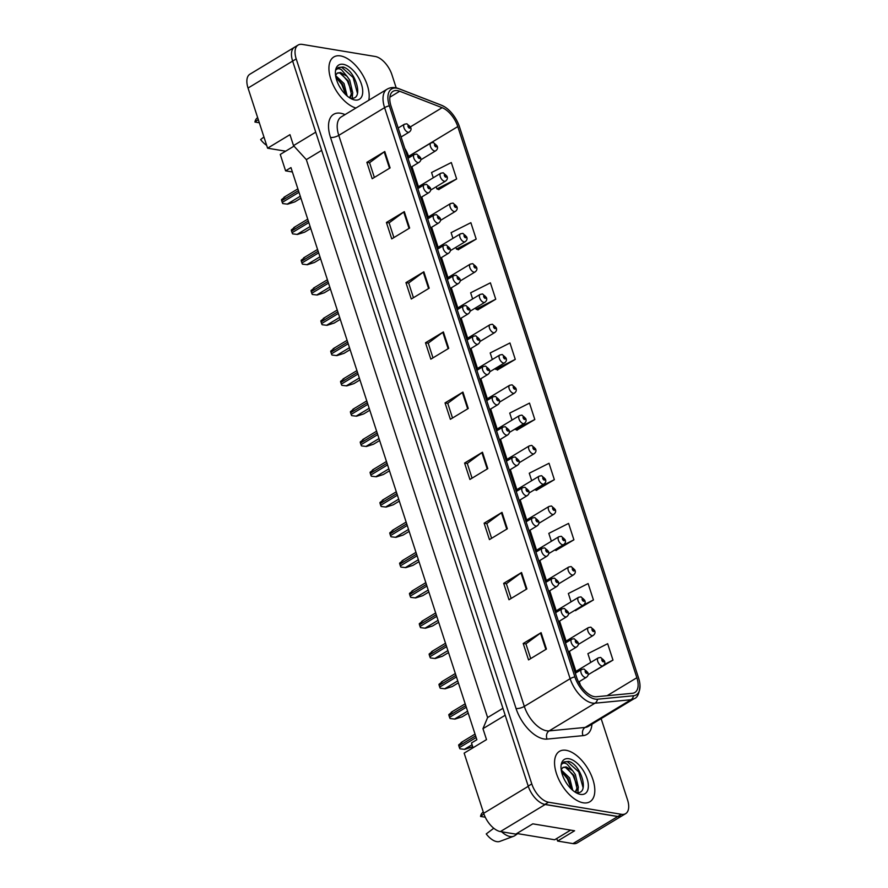 <?xml version="1.0" encoding="UTF-8"?>
<svg xmlns="http://www.w3.org/2000/svg" width="888" height="888" viewBox="0 0 888 888"><rect width="100%" height="100%" fill="white"/><g stroke="black" fill="none" stroke-linecap="round" stroke-linejoin="round"><path stroke-width="1.33" d="M556.754 838.505L557.586 841.047L572.971 843.6A18.393 9.613 58.8 0 0 577.156 842.945L621.744 815.983M315.74 132.168L293.517 145.61L306.338 159.629L487.612 717.548L482.961 728.671L486.513 739.615L464.147 753.135L483.683 813.286A18.393 9.613 58.8 0 0 500.41 831.568L515.795 834.121L532.8 823.842L574.591 830.768L557.586 841.047M294.217 47.419L249.928 74.192A18.393 9.613 58.8 0 0 248.041 88.056L267.588 148.196L285.636 151.193L293.995 146.132M292.385 171.961L285.592 170.84L290.964 167.588L476.856 739.726L471.484 742.967L473.049 747.752M487.612 717.548L502.93 708.291M482.961 728.671L505.194 715.24M306.338 159.629L321.656 150.372M540.437 802.574A18.393 9.613 58.8 0 0 545.165 804.517L617.715 816.549A18.393 9.613 58.8 0 0 621.644 816.039M293.517 145.61L289.965 134.665L267.588 148.196M285.592 170.84L280.264 154.434L285.636 151.193M583.205 802.796A29.437 15.385 58.8 0 0 589.91 801.742A29.437 15.385 58.8 0 0 590.731 774.025A29.437 15.385 58.8 0 0 566.156 750.305A29.437 15.385 58.8 0 0 559.451 751.359A29.437 15.385 58.8 0 0 558.63 779.076A29.437 15.385 58.8 0 0 583.205 802.796A29.437 15.385 58.8 0 0 589.91 801.742A29.437 15.385 58.8 0 0 590.731 774.025A29.437 15.385 58.8 0 0 566.156 750.305A29.437 15.385 58.8 0 0 559.451 751.359A29.437 15.385 58.8 0 0 558.63 779.076A29.437 15.385 58.8 0 0 583.205 802.796M368.775 100.266A29.437 15.385 58.8 0 0 361.527 73.082A29.437 15.385 58.8 0 0 340.526 55.911A29.437 15.385 58.8 0 0 333.833 56.965A29.437 15.385 58.8 0 0 332.478 83.505A29.437 15.385 58.8 0 0 355.933 108.025A29.437 15.385 58.8 0 1 332.478 83.505A29.437 15.385 58.8 0 1 333.833 56.965A29.437 15.385 58.8 0 1 340.526 55.911A29.437 15.385 58.8 0 1 361.527 73.082A29.437 15.385 58.8 0 1 368.775 100.266M594.416 696.658A19.625 10.256 -121.2 0 1 576.578 677.144L391.042 106.105A19.625 10.256 -121.2 0 1 393.04 91.331A19.625 10.256 -121.2 0 1 399.7 91.242L442.135 107.692A19.625 10.256 -121.2 0 1 457.786 126.584L636.863 677.722A19.625 10.256 -121.2 0 1 634.853 692.507A19.625 10.256 -121.2 0 1 632.411 693.295L596.447 696.736A19.625 10.256 -121.2 0 1 594.416 696.658M595.215 699.111A22.389 11.699 58.8 0 0 597.524 699.211L633.499 695.759A22.389 11.699 58.8 0 0 639.959 684.737A22.389 11.699 58.8 0 0 638.572 678.01L459.496 126.862A22.389 11.699 58.8 0 0 444.721 106.871A22.389 11.699 58.8 0 0 441.647 105.317L399.212 88.867A22.389 11.699 58.8 0 0 389.333 105.816L574.869 676.867A22.389 11.699 58.8 0 0 595.215 699.111M396.192 87.868L391.941 74.781A18.393 9.613 58.8 0 0 375.224 56.488L302.286 44.4A18.393 9.613 58.8 0 0 298.102 45.055L294.516 47.219A18.393 9.613 58.8 0 0 292.64 61.083L528.205 786.091A18.393 9.613 58.8 0 0 544.932 804.384L617.87 816.472A18.393 9.613 58.8 0 0 622.055 815.806L625.64 813.652A18.393 9.613 58.8 0 0 627.516 799.788L601.143 718.625M374.359 177.434L369.575 162.715L384.193 151.904A4.906 1.709 -18 0 1 384.77 151.515L366.866 162.338L372.194 178.743L390.098 167.921L384.77 151.515M369.597 162.793L366.866 162.338M393.906 237.573L389.122 222.855L403.729 212.043A4.906 1.709 -18 0 1 404.306 211.655L386.413 222.477L391.741 238.883L409.634 228.061L404.306 211.655M389.144 222.932L386.413 222.477M413.442 297.724L408.658 283.006L423.276 272.183A4.906 1.709 -18 0 1 423.854 271.806L405.949 282.628L411.277 299.023L429.182 288.2L423.854 271.806M408.68 283.072L405.949 282.628M432.989 357.864L428.205 343.145L442.812 332.334A4.906 1.709 -18 0 1 443.389 331.946L425.496 342.768L430.824 359.174L448.718 348.351L443.389 331.946M428.227 343.223L425.496 342.768M530.691 658.585L525.918 643.867L540.526 633.055A4.906 1.709 -18 0 1 541.103 632.667L523.199 643.489L528.538 659.895L546.431 649.073L541.103 632.667M525.94 643.944L523.199 643.489M511.155 598.445L506.371 583.727L520.99 572.904A4.906 1.709 -18 0 1 521.556 572.527L503.663 583.349L508.991 599.744L526.895 588.922L521.556 572.527M506.393 583.793L503.663 583.349M491.608 538.295L486.824 523.576L501.443 512.764A4.906 1.709 -18 0 1 502.02 512.376L484.115 523.199L489.443 539.604L507.348 528.782L502.02 512.376M486.857 523.654L484.115 523.199M472.072 478.155L467.288 463.436L481.895 452.614A4.906 1.709 -18 0 1 482.473 452.236L464.579 463.059L469.907 479.465L487.801 468.642L482.473 452.236M467.31 463.514L464.579 463.059M452.525 418.004L447.741 403.296L462.359 392.474A4.906 1.709 -18 0 1 462.937 392.096L445.032 402.908L450.36 419.314L468.265 408.491L462.937 392.096M447.774 403.363L445.032 402.908M298.102 45.055A18.393 9.613 58.8 0 0 296.215 58.919L531.79 783.926A18.393 9.613 58.8 0 0 548.518 802.219L621.445 814.307A18.393 9.613 58.8 0 0 625.64 813.652M477.766 309.868L495.737 299.234L490.398 282.839L470.64 292.796L472.638 298.934M458.23 249.717L476.19 239.094L470.862 222.688L451.104 232.656L452.958 238.35M438.683 189.577L456.654 178.954L451.315 162.548L431.557 172.516L433.266 177.767M536.396 490.298L554.356 479.675L549.028 463.27L529.27 473.226L531.69 480.674M555.932 550.438L573.903 539.815L568.575 523.409L548.817 533.377L551.37 541.258M575.48 610.578L593.439 599.955L588.111 583.56L568.353 593.517L571.062 601.842M595.027 670.729L612.986 660.106L607.658 643.7L587.9 653.668L590.742 662.426M497.313 370.007L515.273 359.385L509.945 342.979L490.187 352.947L492.318 359.518M516.849 430.147L534.82 419.525L529.492 403.119L509.723 413.087L512.01 420.102M514.929 429.082L517.094 430.236M534.82 419.525L515.062 429.492M534.632 489.643L536.641 490.387M554.356 479.675L534.953 489.455M554.711 549.994L556.177 550.527M573.903 539.815L559.706 546.975M574.791 610.334L575.724 610.667M593.439 599.955L583.816 604.817M612.986 660.106L604.206 664.524M495.238 368.498L497.558 370.096M515.273 359.385L495.515 369.341M475.557 307.914L475.979 309.202L478.01 309.956M495.737 299.234L475.979 309.202M455.877 247.341L456.432 249.062L458.474 249.806M476.19 239.094L456.432 249.062M436.186 186.758L436.885 188.911L438.927 189.666M456.654 178.954L436.885 188.911M587.801 672.605A3.064 0.966 160.5 0 0 587.778 672.471A3.064 0.966 160.5 0 0 587.123 672.138A1.532 0.799 58.8 0 0 585.747 670.684A1.532 0.799 58.8 0 0 585.248 671.894A1.532 0.799 58.8 0 0 586.635 673.415A1.532 0.799 58.8 0 0 587.168 672.26L586.369 672.593L585.88 671.517L587.123 672.138M587.168 672.26A3.064 1.166 -16.5 0 1 587.867 672.749C588.622 674.436 588.111 675.968 586.335 677.333A4.595 2.409 -121.2 0 1 585.292 677.5A4.595 2.409 -121.2 0 1 581.451 673.792A4.595 2.409 -121.2 0 1 581.573 669.463L584.015 669.008L587.778 672.471M464.813 749.394L459.962 748.817L464.813 749.394L472.694 746.675M459.962 748.817A3.064 1.598 -121.2 0 1 459.407 747.629L458.874 745.987A3.064 1.598 -121.2 0 1 458.674 744.865L462.115 742.224M604.451 661.038A3.064 0.966 160.5 0 0 604.439 660.905A3.064 0.966 160.5 0 0 603.785 660.572A1.532 0.799 58.8 0 0 602.408 659.107A1.532 0.799 58.8 0 0 601.898 660.317A1.532 0.799 58.8 0 0 603.296 661.849A1.532 0.799 58.8 0 0 603.818 660.694L603.03 661.027L602.53 659.951L603.785 660.572M603.818 660.694A3.064 1.166 -16.5 0 1 604.517 661.172C605.272 662.87 604.761 664.402 602.996 665.767A4.595 2.409 -121.2 0 1 601.942 665.933A4.595 2.409 -121.2 0 1 598.101 662.226A4.595 2.409 -121.2 0 1 598.235 657.897L600.677 657.442L604.439 660.905M577.955 642.313A3.064 0.966 160.5 0 0 577.933 642.179A3.064 0.966 160.5 0 0 577.278 641.858A1.532 0.799 58.8 0 0 575.912 640.392A1.532 0.799 58.8 0 0 575.402 641.602A1.532 0.799 58.8 0 0 576.8 643.123A1.532 0.799 58.8 0 0 577.322 641.969L576.534 642.302L576.035 641.236L577.278 641.858M577.322 641.969A3.064 1.166 -16.5 0 1 578.021 642.457C578.776 644.144 578.266 645.676 576.501 647.041A4.595 2.409 -121.2 0 1 575.446 647.208A4.595 2.409 -121.2 0 1 571.606 643.5A4.595 2.409 -121.2 0 1 571.739 639.171L574.17 638.716L577.933 642.179M454.967 719.102L450.116 718.525L454.967 719.102L462.104 716.838L468.22 713.142M450.116 718.525A3.064 1.598 -121.2 0 1 449.561 717.338L449.028 715.706A3.064 1.598 -121.2 0 1 448.829 714.574L452.281 711.932M568.109 612.021A3.064 0.966 160.5 0 0 568.098 611.888A3.064 0.966 160.5 0 0 567.443 611.566A1.532 0.799 58.8 0 0 566.067 610.1A1.532 0.799 58.8 0 0 565.567 611.31A1.532 0.799 58.8 0 0 566.955 612.831A1.532 0.799 58.8 0 0 567.476 611.677L566.688 612.01L566.2 610.944L567.443 611.566M567.476 611.677A3.064 1.166 -16.5 0 1 568.187 612.165C568.931 613.863 568.431 615.384 566.655 616.749A4.595 2.409 -121.2 0 1 565.612 616.916A4.595 2.409 -121.2 0 1 561.771 613.208A4.595 2.409 -121.2 0 1 561.893 608.879L564.335 608.424L568.098 611.888M445.121 688.811L440.27 688.233L445.121 688.811L452.258 686.546L458.375 682.85M440.27 688.233A3.064 1.598 -121.2 0 1 439.715 687.046L439.183 685.414A3.064 1.598 -121.2 0 1 438.994 684.282L442.435 681.64M558.274 581.729A3.064 0.966 160.5 0 0 558.252 581.607A3.064 0.966 160.5 0 0 557.597 581.274A1.532 0.799 58.8 0 0 556.221 579.809A1.532 0.799 58.8 0 0 555.721 581.018A1.532 0.799 58.8 0 0 557.109 582.539A1.532 0.799 58.8 0 0 557.642 581.396L556.843 581.718L556.354 580.652L557.597 581.274M557.642 581.396A3.064 1.166 -16.5 0 1 558.341 581.873C559.096 583.571 558.585 585.092 556.809 586.457A4.595 2.409 -121.2 0 1 555.766 586.624A4.595 2.409 -121.2 0 1 551.925 582.917A4.595 2.409 -121.2 0 1 552.047 578.588L554.489 578.132L558.252 581.607M435.286 658.519L430.436 657.941L435.286 658.519L442.413 656.254L448.54 652.558M430.436 657.941A3.064 1.598 -121.2 0 1 429.881 656.765L429.348 655.122A3.064 1.598 -121.2 0 1 429.148 653.99L432.589 651.348M548.429 551.437A3.064 0.966 160.5 0 0 548.407 551.315A3.064 0.966 160.5 0 0 547.752 550.982A1.532 0.799 58.8 0 0 546.386 549.517A1.532 0.799 58.8 0 0 545.876 550.726A1.532 0.799 58.8 0 0 547.274 552.247A1.532 0.799 58.8 0 0 547.796 551.104L547.008 551.426L546.509 550.36L547.752 550.982M547.796 551.104A3.064 1.166 -16.5 0 1 548.495 551.581C549.25 553.279 548.74 554.811 546.975 556.177A4.595 2.409 -121.2 0 1 545.92 556.332A4.595 2.409 -121.2 0 1 542.08 552.625A4.595 2.409 -121.2 0 1 542.213 548.296L544.644 547.841L548.407 551.315M425.441 628.227L420.59 627.65L425.441 628.227L432.578 625.962L438.694 622.266M420.59 627.65A3.064 1.598 -121.2 0 1 420.035 626.473L419.502 624.83A3.064 1.598 -121.2 0 1 419.303 623.698L422.755 621.056M561.216 769.963L569.641 777.932L572.771 790.364M561.494 771.517L568.22 778.787L571.428 789.155L567.388 778.787L561.516 771.639M575.446 792.285L578.388 787.423L575.324 774.491L572.616 770.662L566.189 766.888L563.036 767.387L561.194 769.774M562.814 767.532L565.401 767.365L573.903 775.357L576.967 788.289L575.224 792.185M576.046 792.418C590.376 795.626 581.274 764.402 568.697 761.405L563.924 761.926L561.938 764.091C563.059 762.77 564.779 762.792 567.099 764.135L572.616 770.662M580.475 794.372A19.991 10.445 58.8 0 0 587.068 778.598A19.991 10.445 58.8 0 0 568.886 758.718A19.991 10.445 58.8 0 0 561.027 766.333A19.991 10.445 58.8 0 0 577.378 793.384A19.991 10.445 58.8 0 0 580.475 794.372M501.642 831.779A19.625 10.256 58.8 0 0 510.112 836.518A19.625 10.256 58.8 0 0 513.664 836.252A19.625 10.256 58.8 0 0 514.874 835.619L517.704 833.643M493.772 828.249L486.236 833.932A16.861 8.813 58.8 0 0 499.833 841.402L513.664 836.252M563.769 762.015L567.377 761.671L578.754 771.916L583.127 787.856M566.888 767.931L573.071 775.346L577.111 785.736M578.188 788.389L577.899 792.54M570.64 830.114L554.667 839.77L516.827 833.499M483.261 811.976L482.473 812.687A16.861 8.813 58.8 0 0 480.552 816.438L485.27 817.215M480.552 816.438L483.893 813.908M335.597 75.569L344.022 83.539L347.153 95.982M335.875 77.134L342.601 84.393L345.809 94.761L341.758 84.393L335.897 77.245M349.817 97.891L352.769 93.04L349.706 80.098L346.997 76.279L340.57 72.505L337.407 72.994L335.564 75.38M337.196 73.138L339.782 72.971L348.285 80.963L351.348 93.895L349.606 97.802M350.416 98.024C364.757 101.243 355.655 70.008 343.079 67.022L338.306 67.532L336.319 69.697C337.44 68.376 339.161 68.398 341.48 69.752L346.997 76.279M354.845 99.989A19.991 10.445 58.8 0 0 361.438 84.216A19.991 10.445 58.8 0 0 343.268 64.325A19.991 10.445 58.8 0 0 335.398 71.95A19.991 10.445 58.8 0 0 351.748 98.99A19.991 10.445 58.8 0 0 354.845 99.989M263.958 137.018L260.617 139.549A16.861 8.813 58.8 0 0 266.666 145.355M338.15 67.632L341.758 67.288L353.124 77.522L357.498 93.473M341.258 73.538L347.441 80.963L351.493 91.342M352.569 93.995L352.281 98.146M257.642 117.582L256.843 118.293A16.861 8.813 58.8 0 0 254.934 122.045L259.329 122.777M254.934 122.045L258.275 119.525M594.605 630.746A3.064 0.966 160.5 0 0 594.594 630.613A3.064 0.966 160.5 0 0 593.939 630.28A1.532 0.799 58.8 0 0 592.562 628.815A1.532 0.799 58.8 0 0 592.063 630.025A1.532 0.799 58.8 0 0 593.45 631.557A1.532 0.799 58.8 0 0 593.972 630.402L593.184 630.735L592.696 629.659L593.939 630.28M593.972 630.402A3.064 1.166 -16.5 0 1 594.683 630.891C595.437 632.578 594.927 634.11 593.151 635.475A4.595 2.409 -121.2 0 1 592.107 635.642A4.595 2.409 -121.2 0 1 588.267 631.934A4.595 2.409 -121.2 0 1 588.389 627.605L590.831 627.15L594.594 630.613M584.77 600.455A3.064 0.966 160.5 0 0 584.748 600.321A3.064 0.966 160.5 0 0 584.093 599.988A1.532 0.799 58.8 0 0 582.728 598.534A1.532 0.799 58.8 0 0 582.217 599.733A1.532 0.799 58.8 0 0 583.616 601.265A1.532 0.799 58.8 0 0 584.138 600.11L583.349 600.443L582.85 599.367L584.093 599.988M584.138 600.11A3.064 1.166 -16.5 0 1 584.837 600.599C585.592 602.286 585.081 603.818 583.305 605.183A4.595 2.409 -121.2 0 1 582.262 605.35A4.595 2.409 -121.2 0 1 578.421 601.642A4.595 2.409 -121.2 0 1 578.554 597.313L580.985 596.858L584.748 600.321M574.925 570.163A3.064 0.966 160.5 0 0 574.913 570.029A3.064 0.966 160.5 0 0 574.259 569.708A1.532 0.799 58.8 0 0 572.882 568.242A1.532 0.799 58.8 0 0 572.371 569.452A1.532 0.799 58.8 0 0 573.77 570.973A1.532 0.799 58.8 0 0 574.292 569.819L573.504 570.152L573.004 569.086L574.259 569.708M574.292 569.819A3.064 1.166 -16.5 0 1 574.991 570.307C575.746 571.994 575.235 573.526 573.47 574.891A4.595 2.409 -121.2 0 1 572.416 575.058A4.595 2.409 -121.2 0 1 568.575 571.35A4.595 2.409 -121.2 0 1 568.709 567.021L571.15 566.566L574.913 570.029M538.583 521.145A3.064 0.966 160.5 0 0 538.572 521.023A3.064 0.966 160.5 0 0 537.917 520.69A1.532 0.799 58.8 0 0 536.541 519.225A1.532 0.799 58.8 0 0 536.041 520.435A1.532 0.799 58.8 0 0 537.429 521.955A1.532 0.799 58.8 0 0 537.95 520.812L537.162 521.134L536.663 520.068L537.917 520.69M537.95 520.812A3.064 1.166 -16.5 0 1 538.661 521.289C539.404 522.988 538.905 524.519 537.129 525.885A4.595 2.409 -121.2 0 1 536.086 526.051A4.595 2.409 -121.2 0 1 532.245 522.344A4.595 2.409 -121.2 0 1 532.367 518.004L534.809 517.549L538.572 521.023M415.595 597.935L410.744 597.369L415.595 597.935L422.732 595.67L428.849 591.974M410.744 597.369A3.064 1.598 -121.2 0 1 410.189 596.181L409.657 594.538A3.064 1.598 -121.2 0 1 409.468 593.417L412.909 590.764M528.749 490.853A3.064 0.966 160.5 0 0 528.726 490.731A3.064 0.966 160.5 0 0 528.071 490.398A1.532 0.799 58.8 0 0 526.695 488.933A1.532 0.799 58.8 0 0 526.196 490.143A1.532 0.799 58.8 0 0 527.583 491.663A1.532 0.799 58.8 0 0 528.116 490.52L527.317 490.853L526.828 489.776L528.071 490.398M528.116 490.52A3.064 1.166 -16.5 0 1 528.815 490.997C529.57 492.696 529.059 494.228 527.283 495.593A4.595 2.409 -121.2 0 1 526.24 495.759A4.595 2.409 -121.2 0 1 522.399 492.052A4.595 2.409 -121.2 0 1 522.521 487.723L524.963 487.268L528.726 490.731M405.761 567.643L400.91 567.077L405.761 567.643L412.887 565.379L419.014 561.682M400.91 567.077A3.064 1.598 -121.2 0 1 400.355 565.889L399.822 564.246A3.064 1.598 -121.2 0 1 399.622 563.125L403.063 560.472M518.903 460.572A3.064 0.966 160.5 0 0 518.881 460.439A3.064 0.966 160.5 0 0 518.226 460.106A1.532 0.799 58.8 0 0 516.86 458.641A1.532 0.799 58.8 0 0 516.35 459.851A1.532 0.799 58.8 0 0 517.748 461.383A1.532 0.799 58.8 0 0 518.27 460.228L517.482 460.561L516.983 459.485L518.226 460.106M518.27 460.228A3.064 1.166 -16.5 0 1 518.969 460.706C519.724 462.404 519.214 463.936 517.449 465.301A4.595 2.409 -121.2 0 1 516.394 465.467A4.595 2.409 -121.2 0 1 512.554 461.76A4.595 2.409 -121.2 0 1 512.687 457.431L515.118 456.976L518.881 460.439M395.915 537.351L391.064 536.785L395.915 537.351L403.052 535.087L409.168 531.39M391.064 536.785A3.064 1.598 -121.2 0 1 390.509 535.597L389.976 533.954A3.064 1.598 -121.2 0 1 389.776 532.833L393.229 530.18M565.079 539.871A3.064 0.966 160.5 0 0 565.068 539.738A3.064 0.966 160.5 0 0 564.413 539.416A1.532 0.799 58.8 0 0 563.036 537.95A1.532 0.799 58.8 0 0 562.537 539.16A1.532 0.799 58.8 0 0 563.924 540.681A1.532 0.799 58.8 0 0 564.446 539.527L563.658 539.86L563.17 538.794L564.413 539.416M564.446 539.527A3.064 1.166 -16.5 0 1 565.157 540.015C565.911 541.713 565.401 543.234 563.625 544.599A4.595 2.409 -121.2 0 1 562.581 544.766A4.595 2.409 -121.2 0 1 558.741 541.058A4.595 2.409 -121.2 0 1 558.863 536.729L561.305 536.274L565.068 539.738M555.244 509.579A3.064 0.966 160.5 0 0 555.222 509.457A3.064 0.966 160.5 0 0 554.567 509.124A1.532 0.799 58.8 0 0 553.202 507.659A1.532 0.799 58.8 0 0 552.691 508.868A1.532 0.799 58.8 0 0 554.09 510.389A1.532 0.799 58.8 0 0 554.611 509.246L553.823 509.568L553.324 508.502L554.567 509.124M554.611 509.246A3.064 1.166 -16.5 0 1 555.311 509.723C556.066 511.421 555.555 512.942 553.779 514.307A4.595 2.409 -121.2 0 1 552.736 514.474A4.595 2.409 -121.2 0 1 548.895 510.767A4.595 2.409 -121.2 0 1 549.028 506.438L551.459 505.982L555.222 509.457M545.399 479.287A3.064 0.966 160.5 0 0 545.387 479.165A3.064 0.966 160.5 0 0 544.733 478.832A1.532 0.799 58.8 0 0 543.356 477.367A1.532 0.799 58.8 0 0 542.846 478.577A1.532 0.799 58.8 0 0 544.244 480.097A1.532 0.799 58.8 0 0 544.766 478.954L543.978 479.276L543.478 478.21L544.733 478.832M544.766 478.954A3.064 1.166 -16.5 0 1 545.465 479.431C546.22 481.13 545.709 482.661 543.944 484.027A4.595 2.409 -121.2 0 1 542.89 484.182A4.595 2.409 -121.2 0 1 539.049 480.475A4.595 2.409 -121.2 0 1 539.183 476.146L541.613 475.691L545.387 479.165M509.057 430.28A3.064 0.966 160.5 0 0 509.046 430.147A3.064 0.966 160.5 0 0 508.391 429.814A1.532 0.799 58.8 0 0 507.015 428.349A1.532 0.799 58.8 0 0 506.504 429.559A1.532 0.799 58.8 0 0 507.903 431.091A1.532 0.799 58.8 0 0 508.424 429.936L507.636 430.269L507.137 429.193L508.391 429.814M508.424 429.936A3.064 1.166 -16.5 0 1 509.135 430.425C509.879 432.112 509.379 433.644 507.603 435.009A4.595 2.409 -121.2 0 1 506.56 435.176A4.595 2.409 -121.2 0 1 502.719 431.468A4.595 2.409 -121.2 0 1 502.841 427.139L505.283 426.684L509.046 430.147M386.069 507.07L381.218 506.493L386.069 507.07L393.206 504.806L399.323 501.098M381.218 506.493A3.064 1.598 -121.2 0 1 380.663 505.305L380.131 503.663A3.064 1.598 -121.2 0 1 379.942 502.541L383.383 499.9M499.223 399.989A3.064 0.966 160.5 0 0 499.2 399.855A3.064 0.966 160.5 0 0 498.545 399.522A1.532 0.799 58.8 0 0 497.169 398.057A1.532 0.799 58.8 0 0 496.67 399.267A1.532 0.799 58.8 0 0 498.057 400.799A1.532 0.799 58.8 0 0 498.59 399.644L497.791 399.977L497.302 398.901L498.545 399.522M498.59 399.644A3.064 1.166 -16.5 0 1 499.289 400.133C500.044 401.82 499.533 403.352 497.757 404.717A4.595 2.409 -121.2 0 1 496.714 404.884A4.595 2.409 -121.2 0 1 492.873 401.176A4.595 2.409 -121.2 0 1 492.995 396.847L495.437 396.392L499.2 399.855M376.235 476.778L371.384 476.201L376.235 476.778L383.361 474.514L389.488 470.807M371.384 476.201A3.064 1.598 -121.2 0 1 370.829 475.013L370.296 473.371A3.064 1.598 -121.2 0 1 370.096 472.25L373.537 469.608M489.377 369.697A3.064 0.966 160.5 0 0 489.355 369.563A3.064 0.966 160.5 0 0 488.7 369.242A1.532 0.799 58.8 0 0 487.334 367.776A1.532 0.799 58.8 0 0 486.824 368.986A1.532 0.799 58.8 0 0 488.222 370.507A1.532 0.799 58.8 0 0 488.744 369.353L487.956 369.686L487.457 368.609L488.7 369.242M488.744 369.353A3.064 1.166 -16.5 0 1 489.443 369.841C490.198 371.528 489.688 373.06 487.923 374.425A4.595 2.409 -121.2 0 1 486.868 374.592A4.595 2.409 -121.2 0 1 483.028 370.884A4.595 2.409 -121.2 0 1 483.161 366.555L485.592 366.1L489.355 369.563M366.389 446.486L361.538 445.909L366.389 446.486L373.526 444.222L379.642 440.515M361.538 445.909A3.064 1.598 -121.2 0 1 360.983 444.721L360.45 443.09A3.064 1.598 -121.2 0 1 360.251 441.958L363.703 439.316M479.531 339.405A3.064 0.966 160.5 0 0 479.52 339.272A3.064 0.966 160.5 0 0 478.865 338.95A1.532 0.799 58.8 0 0 477.489 337.484A1.532 0.799 58.8 0 0 476.978 338.694A1.532 0.799 58.8 0 0 478.377 340.215A1.532 0.799 58.8 0 0 478.898 339.061L478.11 339.394L477.611 338.328L478.865 338.95M478.898 339.061A3.064 1.166 -16.5 0 1 479.609 339.549C480.353 341.247 479.853 342.768 478.077 344.133A4.595 2.409 -121.2 0 1 477.034 344.3A4.595 2.409 -121.2 0 1 473.193 340.592A4.595 2.409 -121.2 0 1 473.315 336.263L475.757 335.808L479.52 339.272M356.543 416.195L351.692 415.617L356.543 416.195L363.68 413.93L369.796 410.234M351.692 415.617A3.064 1.598 -121.2 0 1 351.137 414.43L350.605 412.798A3.064 1.598 -121.2 0 1 350.416 411.666L353.857 409.024M469.697 309.113A3.064 0.966 160.5 0 0 469.674 308.991A3.064 0.966 160.5 0 0 469.019 308.658A1.532 0.799 58.8 0 0 467.643 307.193A1.532 0.799 58.8 0 0 467.144 308.402A1.532 0.799 58.8 0 0 468.531 309.923A1.532 0.799 58.8 0 0 469.064 308.769L468.265 309.102L467.776 308.036L469.019 308.658M469.064 308.769A3.064 1.166 -16.5 0 1 469.763 309.257C470.518 310.955 470.007 312.476 468.231 313.841A4.595 2.409 -121.2 0 1 467.188 314.008A4.595 2.409 -121.2 0 1 463.347 310.301A4.595 2.409 -121.2 0 1 463.469 305.971L465.911 305.516L469.674 308.991M346.709 385.903L341.858 385.325L346.709 385.903L353.835 383.638L359.962 379.942M341.858 385.325A3.064 1.598 -121.2 0 1 341.303 384.138L340.77 382.506A3.064 1.598 -121.2 0 1 340.57 381.374L344.011 378.732M535.553 448.995A3.064 0.966 160.5 0 0 535.542 448.873A3.064 0.966 160.5 0 0 534.887 448.54A1.532 0.799 58.8 0 0 533.51 447.075A1.532 0.799 58.8 0 0 533.011 448.285A1.532 0.799 58.8 0 0 534.398 449.805A1.532 0.799 58.8 0 0 534.92 448.662L534.132 448.984L533.644 447.918L534.887 448.54M534.92 448.662A3.064 1.166 -16.5 0 1 535.631 449.139C536.385 450.838 535.875 452.369 534.099 453.735A4.595 2.409 -121.2 0 1 533.055 453.89A4.595 2.409 -121.2 0 1 529.215 450.194A4.595 2.409 -121.2 0 1 529.337 445.854L531.779 445.399L535.542 448.873M525.718 418.703A3.064 0.966 160.5 0 0 525.696 418.581A3.064 0.966 160.5 0 0 525.041 418.248A1.532 0.799 58.8 0 0 523.676 416.783A1.532 0.799 58.8 0 0 523.165 417.993A1.532 0.799 58.8 0 0 524.564 419.513A1.532 0.799 58.8 0 0 525.086 418.37L524.297 418.703L523.798 417.626L525.041 418.248M525.086 418.37A3.064 1.166 -16.5 0 1 525.785 418.847C526.54 420.546 526.029 422.078 524.253 423.443A4.595 2.409 -121.2 0 1 523.21 423.609A4.595 2.409 -121.2 0 1 519.369 419.902A4.595 2.409 -121.2 0 1 519.502 415.573L521.933 415.107L525.696 418.581M515.873 388.422A3.064 0.966 160.5 0 0 515.861 388.289A3.064 0.966 160.5 0 0 515.207 387.956A1.532 0.799 58.8 0 0 513.83 386.491A1.532 0.799 58.8 0 0 513.32 387.701A1.532 0.799 58.8 0 0 514.718 389.233A1.532 0.799 58.8 0 0 515.24 388.078L514.452 388.411L513.952 387.335L515.207 387.956M515.24 388.078A3.064 1.166 -16.5 0 1 515.939 388.556C516.694 390.254 516.183 391.786 514.418 393.151A4.595 2.409 -121.2 0 1 513.364 393.317A4.595 2.409 -121.2 0 1 509.523 389.61A4.595 2.409 -121.2 0 1 509.656 385.281L512.087 384.826L515.861 388.289M506.027 358.13A3.064 0.966 160.5 0 0 506.016 357.997A3.064 0.966 160.5 0 0 505.361 357.664A1.532 0.799 58.8 0 0 503.984 356.199A1.532 0.799 58.8 0 0 503.485 357.409A1.532 0.799 58.8 0 0 504.872 358.941A1.532 0.799 58.8 0 0 505.394 357.786L504.606 358.119L504.118 357.043L505.361 357.664M505.394 357.786A3.064 1.166 -16.5 0 1 506.105 358.264C506.859 359.962 506.349 361.494 504.573 362.859A4.595 2.409 -121.2 0 1 503.529 363.026A4.595 2.409 -121.2 0 1 499.689 359.318A4.595 2.409 -121.2 0 1 499.811 354.989L502.253 354.534L506.016 357.997M496.192 327.839A3.064 0.966 160.5 0 0 496.17 327.705A3.064 0.966 160.5 0 0 495.515 327.372A1.532 0.799 58.8 0 0 494.15 325.907A1.532 0.799 58.8 0 0 493.639 327.117A1.532 0.799 58.8 0 0 495.038 328.649A1.532 0.799 58.8 0 0 495.56 327.494L494.771 327.827L494.272 326.751L495.515 327.372M495.56 327.494A3.064 1.166 -16.5 0 1 496.259 327.983C497.014 329.67 496.503 331.202 494.727 332.567A4.595 2.409 -121.2 0 1 493.684 332.734A4.595 2.409 -121.2 0 1 489.843 329.026A4.595 2.409 -121.2 0 1 489.976 324.697L492.407 324.242L496.17 327.705M459.851 278.821A3.064 0.966 160.5 0 0 459.829 278.699A3.064 0.966 160.5 0 0 459.174 278.366A1.532 0.799 58.8 0 0 457.808 276.901A1.532 0.799 58.8 0 0 457.298 278.111A1.532 0.799 58.8 0 0 458.696 279.631A1.532 0.799 58.8 0 0 459.218 278.488L458.43 278.81L457.931 277.744L459.174 278.366M459.218 278.488A3.064 1.166 -16.5 0 1 459.917 278.965C460.672 280.663 460.162 282.195 458.397 283.561A4.595 2.409 -121.2 0 1 457.342 283.716A4.595 2.409 -121.2 0 1 453.502 280.009A4.595 2.409 -121.2 0 1 453.635 275.68L456.066 275.225L459.829 278.699M336.863 355.611L332.012 355.034L336.863 355.611L344 353.346L350.116 349.65M332.012 355.034A3.064 1.598 -121.2 0 1 331.457 353.857L330.924 352.214A3.064 1.598 -121.2 0 1 330.725 351.082L334.177 348.44M450.005 248.529A3.064 0.966 160.5 0 0 449.994 248.407A3.064 0.966 160.5 0 0 449.339 248.074A1.532 0.799 58.8 0 0 447.963 246.609A1.532 0.799 58.8 0 0 447.452 247.819A1.532 0.799 58.8 0 0 448.851 249.339A1.532 0.799 58.8 0 0 449.372 248.196L448.584 248.518L448.085 247.452L449.339 248.074M449.372 248.196A3.064 1.166 -16.5 0 1 450.083 248.673C450.827 250.372 450.316 251.903 448.551 253.269A4.595 2.409 -121.2 0 1 447.497 253.424A4.595 2.409 -121.2 0 1 443.667 249.728A4.595 2.409 -121.2 0 1 443.789 245.388L446.231 244.933L449.994 248.407M327.017 325.319L322.166 324.742L327.017 325.319L334.154 323.054L340.271 319.358M322.166 324.742A3.064 1.598 -121.2 0 1 321.611 323.565L321.079 321.922A3.064 1.598 -121.2 0 1 320.89 320.79L324.331 318.148M440.171 218.237A3.064 0.966 160.5 0 0 440.148 218.115A3.064 0.966 160.5 0 0 439.493 217.782A1.532 0.799 58.8 0 0 438.117 216.317A1.532 0.799 58.8 0 0 437.618 217.527A1.532 0.799 58.8 0 0 439.005 219.047A1.532 0.799 58.8 0 0 439.538 217.904L438.739 218.237L438.25 217.16L439.493 217.782M439.538 217.904A3.064 1.166 -16.5 0 1 440.237 218.381C440.992 220.08 440.481 221.612 438.705 222.977A4.595 2.409 -121.2 0 1 437.662 223.143A4.595 2.409 -121.2 0 1 433.821 219.436A4.595 2.409 -121.2 0 1 433.943 215.107L436.385 214.641L440.148 218.115M317.171 295.027L312.321 294.461L317.171 295.027L324.309 292.763L330.436 289.066M312.321 294.461A3.064 1.598 -121.2 0 1 311.777 293.273L311.244 291.63A3.064 1.598 -121.2 0 1 311.044 290.509L314.485 287.856M430.325 187.956A3.064 0.966 160.5 0 0 430.303 187.823A3.064 0.966 160.5 0 0 429.648 187.49A1.532 0.799 58.8 0 0 428.282 186.025A1.532 0.799 58.8 0 0 427.772 187.235A1.532 0.799 58.8 0 0 429.17 188.767A1.532 0.799 58.8 0 0 429.692 187.612L428.904 187.945L428.405 186.869L429.648 187.49M429.692 187.612A3.064 1.166 -16.5 0 1 430.391 188.09C431.146 189.788 430.636 191.32 428.86 192.685A4.595 2.409 -121.2 0 1 427.816 192.851A4.595 2.409 -121.2 0 1 423.976 189.144A4.595 2.409 -121.2 0 1 424.109 184.815L426.54 184.36L430.303 187.823M307.337 264.735L302.486 264.169L307.337 264.735L314.474 262.471L320.59 258.774M302.486 264.169A3.064 1.598 -121.2 0 1 301.931 262.981L301.398 261.338A3.064 1.598 -121.2 0 1 301.199 260.217L304.651 257.564M420.479 157.664A3.064 0.966 160.5 0 0 420.468 157.531A3.064 0.966 160.5 0 0 419.813 157.198A1.532 0.799 58.8 0 0 418.437 155.733A1.532 0.799 58.8 0 0 417.926 156.943A1.532 0.799 58.8 0 0 419.325 158.475A1.532 0.799 58.8 0 0 419.846 157.32L419.058 157.653L418.559 156.577L419.813 157.198M419.846 157.32A3.064 1.166 -16.5 0 1 420.557 157.798C421.301 159.496 420.79 161.028 419.025 162.393A4.595 2.409 -121.2 0 1 417.971 162.56A4.595 2.409 -121.2 0 1 414.13 158.852A4.595 2.409 -121.2 0 1 414.263 154.523L416.705 154.068L420.468 157.531M297.491 234.443L292.64 233.877L297.491 234.443L304.628 232.179L310.745 228.482M292.64 233.877A3.064 1.598 -121.2 0 1 292.085 232.689L291.553 231.047A3.064 1.598 -121.2 0 1 291.353 229.925L294.805 227.273M410.633 127.373A3.064 0.966 160.5 0 0 410.622 127.239A3.064 0.966 160.5 0 0 409.967 126.906A1.532 0.799 58.8 0 0 408.591 125.441A1.532 0.799 58.8 0 0 408.091 126.651A1.532 0.799 58.8 0 0 409.479 128.183A1.532 0.799 58.8 0 0 410.012 127.028L409.213 127.361L408.724 126.285L409.967 126.906M410.012 127.028A3.064 1.166 -16.5 0 1 410.711 127.517C411.466 129.204 410.955 130.736 409.179 132.101A4.595 2.409 -121.2 0 1 408.136 132.268A4.595 2.409 -121.2 0 1 404.295 128.56A4.595 2.409 -121.2 0 1 404.417 124.231L406.859 123.776L410.622 127.239M287.645 204.162L282.795 203.585L287.645 204.162L294.783 201.898L300.91 198.191M282.795 203.585A3.064 1.598 -121.2 0 1 282.251 202.397L281.718 200.755A3.064 1.598 -121.2 0 1 281.518 199.633L284.959 196.992M486.346 297.547A3.064 0.966 160.5 0 0 486.324 297.413A3.064 0.966 160.5 0 0 485.681 297.091A1.532 0.799 58.8 0 0 484.304 295.626A1.532 0.799 58.8 0 0 483.794 296.836A1.532 0.799 58.8 0 0 485.192 298.357A1.532 0.799 58.8 0 0 485.714 297.203L484.926 297.536L484.426 296.459L485.681 297.091M485.714 297.203A3.064 1.166 -16.5 0 1 486.413 297.691C487.168 299.378 486.657 300.91 484.892 302.275A4.595 2.409 -121.2 0 1 483.838 302.442A4.595 2.409 -121.2 0 1 479.997 298.734A4.595 2.409 -121.2 0 1 480.131 294.405L482.561 293.95L486.324 297.413M476.501 267.255A3.064 0.966 160.5 0 0 476.49 267.122A3.064 0.966 160.5 0 0 475.835 266.8A1.532 0.799 58.8 0 0 474.458 265.334A1.532 0.799 58.8 0 0 473.959 266.544A1.532 0.799 58.8 0 0 475.346 268.065A1.532 0.799 58.8 0 0 475.868 266.911L475.08 267.244L474.592 266.178L475.835 266.8M475.868 266.911A3.064 1.166 -16.5 0 1 476.579 267.399C477.333 269.097 476.823 270.618 475.047 271.983A4.595 2.409 -121.2 0 1 474.003 272.15A4.595 2.409 -121.2 0 1 470.163 268.442A4.595 2.409 -121.2 0 1 470.285 264.113L472.727 263.658L476.49 267.122M466.666 236.963A3.064 0.966 160.5 0 0 466.644 236.841A3.064 0.966 160.5 0 0 465.989 236.508A1.532 0.799 58.8 0 0 464.624 235.043A1.532 0.799 58.8 0 0 464.113 236.252A1.532 0.799 58.8 0 0 465.512 237.773A1.532 0.799 58.8 0 0 466.034 236.619L465.245 236.952L464.746 235.886L465.989 236.508M466.034 236.619A3.064 1.166 -16.5 0 1 466.733 237.107C467.488 238.805 466.977 240.326 465.201 241.691A4.595 2.409 -121.2 0 1 464.158 241.858A4.595 2.409 -121.2 0 1 460.317 238.151A4.595 2.409 -121.2 0 1 460.45 233.822L462.881 233.366L466.644 236.841M456.821 206.671A3.064 0.966 160.5 0 0 456.798 206.549A3.064 0.966 160.5 0 0 456.155 206.216A1.532 0.799 58.8 0 0 454.778 204.751A1.532 0.799 58.8 0 0 454.268 205.961A1.532 0.799 58.8 0 0 455.666 207.481A1.532 0.799 58.8 0 0 456.188 206.338L455.4 206.66L454.9 205.594L456.155 206.216M456.188 206.338A3.064 1.166 -16.5 0 1 456.887 206.815C457.642 208.514 457.131 210.045 455.366 211.411A4.595 2.409 -121.2 0 1 454.312 211.566A4.595 2.409 -121.2 0 1 450.471 207.859A4.595 2.409 -121.2 0 1 450.605 203.53L453.035 203.075L456.798 206.549M446.975 176.379A3.064 0.966 160.5 0 0 446.964 176.257A3.064 0.966 160.5 0 0 446.309 175.924A1.532 0.799 58.8 0 0 444.932 174.459A1.532 0.799 58.8 0 0 444.433 175.669A1.532 0.799 58.8 0 0 445.82 177.189A1.532 0.799 58.8 0 0 446.342 176.046L445.554 176.368L445.066 175.302L446.309 175.924M446.342 176.046A3.064 1.166 -16.5 0 1 447.053 176.523C447.807 178.222 447.297 179.753 445.521 181.119A4.595 2.409 -121.2 0 1 444.477 181.274A4.595 2.409 -121.2 0 1 440.637 177.578A4.595 2.409 -121.2 0 1 440.759 173.238L443.201 172.783L446.964 176.257M437.14 146.087A3.064 0.966 160.5 0 0 437.118 145.965A3.064 0.966 160.5 0 0 436.463 145.632A1.532 0.799 58.8 0 0 435.098 144.167A1.532 0.799 58.8 0 0 434.587 145.377A1.532 0.799 58.8 0 0 435.986 146.897A1.532 0.799 58.8 0 0 436.508 145.754L435.719 146.087L435.22 145.01L436.463 145.632M436.508 145.754A3.064 1.166 -16.5 0 1 437.207 146.231C437.962 147.93 437.451 149.462 435.675 150.827A4.595 2.409 -121.2 0 1 434.632 150.993A4.595 2.409 -121.2 0 1 430.791 147.286A4.595 2.409 -121.2 0 1 430.924 142.957L433.355 142.491L437.118 145.965M248.041 88.056L296.215 58.919M572.971 843.6L617.715 816.549M500.41 831.568L545.165 804.517M483.683 813.286L528.282 786.313M591.93 724.197A30.658 16.017 -121.2 0 1 583.05 735.641L547.086 739.094A30.658 16.017 -121.2 0 1 516.039 708.48L330.503 137.44A6.127 2.131 162 0 0 338.772 135.365L524.32 706.404A24.531 12.821 58.8 0 0 546.62 730.791A24.531 12.821 58.8 0 0 549.15 730.891L585.114 727.439A24.531 12.821 58.8 0 0 588.178 726.462L633.999 698.756A24.531 12.821 -121.2 0 1 630.946 699.744A6.127 5.073 -95.5 0 0 633.499 695.759M330.503 137.44A30.658 16.017 -121.2 0 1 340.615 113.242A30.658 16.017 -121.2 0 1 344.045 114.208L345.055 114.596M341.281 116.883A24.531 12.821 58.8 0 0 338.772 135.365L384.593 107.659A24.531 12.821 -121.2 0 1 387.101 89.189L341.281 116.883M583.05 735.641A6.127 5.073 84.5 0 1 585.114 727.439L630.946 699.744L594.971 703.196A24.531 12.821 -121.2 0 1 592.44 703.085A24.531 12.821 -121.2 0 1 570.14 678.698A6.127 2.131 -18 0 1 574.869 676.867M597.524 699.211A6.127 5.073 -95.5 0 1 594.971 703.196L549.15 730.891A6.127 5.073 84.5 0 0 547.086 739.094M441.647 105.317A6.127 4.329 -68.8 0 0 441.17 105.084L398.734 88.633C394.45 87.002 390.576 87.191 387.101 89.189M389.333 105.816A6.127 2.131 162 0 0 384.593 107.659L570.14 678.698L524.32 706.404A6.127 2.131 162 0 1 516.039 708.48M531.79 783.926L528.205 786.091M548.518 802.219L544.932 804.384M621.445 814.307L617.87 816.472M344.3 115.063A6.127 4.329 111.2 0 1 344.045 114.208M457.786 126.584L408.558 156.344A19.625 10.256 58.8 0 0 404.762 148.34M442.135 107.692L410.467 126.84M399.7 91.242L389.865 97.192M636.863 677.722L607.092 695.715M580.375 685.136L579.242 681.629M575.912 671.395L569.397 651.337M566.067 641.103L559.551 621.045M556.221 610.811L549.716 590.753M546.386 580.519L539.871 560.461M536.541 550.227L530.025 530.169M526.695 519.935L520.179 499.889M516.86 489.643L510.345 469.597M507.015 459.351L500.499 439.305M497.169 429.059L490.653 409.013M487.334 398.779L480.819 378.721M477.489 368.487L470.973 348.429M467.643 338.195L461.127 318.137M457.808 307.903L451.293 287.845M447.963 277.611L441.447 257.553M438.117 247.319L431.601 227.261M428.282 217.027L421.767 196.981M418.437 186.735L411.921 166.689M408.591 156.443L408.558 156.344A11.033 3.841 162 0 0 407.57 156.987M462.359 392.474L467.676 408.846M481.895 452.614L487.223 468.997M501.443 512.764L506.759 529.137M520.99 572.904L526.307 589.277M540.526 633.055L545.843 649.428M442.812 332.334L448.14 348.707M423.276 272.183L428.593 288.556M403.729 212.043L409.057 228.416M384.193 151.904L389.51 168.276M464.424 749.328L472.061 744.721M459.407 747.629L476.146 737.517M458.874 745.987L475.602 735.875M454.589 719.036L467.588 711.177M449.561 717.338L466.3 707.225M449.028 715.706L465.767 705.583M444.744 688.744L457.742 680.885M439.715 687.046L456.454 676.934M439.183 685.414L455.921 675.291M434.898 658.452L447.896 650.593M429.881 656.765L446.609 646.642M429.348 655.122L446.076 644.999M425.063 628.16L438.062 620.312M420.035 626.473L436.774 616.35M419.502 624.83L436.241 614.707M415.218 597.879L428.216 590.02M410.189 596.181L426.928 586.058M409.657 594.538L426.395 584.415M405.372 567.587L418.37 559.729M400.355 565.889L417.083 555.766M399.822 564.246L416.55 554.134M395.537 537.296L408.536 529.437M390.509 535.597L407.248 525.474M389.976 533.954L406.715 523.842M385.692 507.004L398.69 499.145M380.663 505.305L397.402 495.193M380.131 503.663L396.869 493.55M375.846 476.712L388.844 468.853M370.829 475.013L387.557 464.901M370.296 473.371L387.024 463.259M366.011 446.42L379.01 438.561M360.983 444.721L377.722 434.609M360.45 443.09L377.189 432.967M356.166 416.128L369.164 408.269M351.137 414.43L367.876 404.318M350.605 412.798L367.343 402.675M346.32 385.836L359.318 377.977M341.303 384.138L358.031 374.026M340.77 382.506L357.498 372.383M336.485 355.544L349.484 347.696M331.457 353.857L348.196 343.734M330.924 352.214L347.663 342.091M326.64 325.252L339.638 317.405M321.611 323.565L338.35 313.442M321.079 321.922L337.817 311.799M316.794 294.971L329.792 287.113M311.777 293.273L328.505 283.15M311.244 291.63L327.972 281.507M306.959 264.68L319.958 256.821M301.931 262.981L318.67 252.858M301.398 261.338L318.137 251.226M297.114 234.388L310.112 226.529M292.085 232.689L308.824 222.566M291.553 231.047L308.291 220.934M287.268 204.096L300.266 196.237M282.251 202.397L298.979 192.285M281.718 200.755L298.446 190.643M444.721 106.871L441.17 105.084M639.959 684.737C639.571 693.095 637.584 697.768 633.999 698.756M575.313 673.248L581.573 669.463M578.599 682.017L586.335 677.333M461.083 742.535L475.036 734.099M574.902 671.994L598.235 657.897M588.011 674.825L602.996 665.767M565.467 642.956L571.739 639.171M568.387 651.947L576.501 647.041M451.237 712.243L465.19 703.807M555.633 612.665L561.893 608.879M558.552 621.655L566.655 616.749M441.403 681.951L455.344 673.515M545.787 582.373L552.047 578.588M548.706 591.364L556.809 586.457M431.557 651.659L445.51 643.234M535.941 552.092L542.213 548.296M538.861 561.072L546.975 556.177M421.711 621.367L435.664 612.942M565.068 641.702L588.389 627.605M578.177 644.533L593.151 635.475M555.222 611.41L578.554 597.313M568.331 614.241L583.305 605.183M545.376 581.129L568.709 567.021M558.485 583.949L573.47 574.891M526.107 521.8L532.367 518.004M529.026 530.78L537.129 525.885M411.877 591.075L425.818 582.65M516.261 491.508L522.521 487.723M519.18 500.488L527.283 495.593M402.031 560.794L415.984 552.358M506.415 461.216L512.687 457.431M509.335 470.196L517.449 465.301M392.185 530.502L406.138 522.066M535.542 550.838L558.863 536.729M548.651 553.657L563.625 544.599M525.696 520.546L549.028 506.438M538.805 523.365L553.779 514.307M515.85 490.254L539.183 476.146M528.959 493.073L543.944 484.027M496.581 430.924L502.841 427.139M499.5 439.904L507.603 435.009M382.351 500.21L396.292 491.774M486.735 400.632L492.995 396.847M489.654 409.623L497.757 404.717M372.505 469.919L386.458 461.483M476.889 370.34L483.161 366.555M479.809 379.331L487.923 374.425M362.659 439.627L376.612 431.191M467.055 340.049L473.315 336.263M469.974 349.04L478.077 344.133M352.825 409.335L366.766 400.899M457.209 309.757L463.469 305.971M460.128 318.748L468.231 313.841M342.979 379.043L356.932 370.618M506.016 459.962L529.337 445.854M519.125 462.781L534.099 453.735M496.17 429.67L519.502 415.573M509.279 432.5L524.253 423.443M486.324 399.378L509.656 385.281M499.433 402.209L514.418 393.151M476.49 369.086L499.811 354.989M489.599 371.917L504.573 362.859M466.644 338.794L489.976 324.697M479.753 341.625L494.727 332.567M447.363 279.476L453.635 275.68M450.283 288.456L458.397 283.561M333.133 348.751L347.086 340.326M437.529 249.184L443.789 245.388M440.448 258.164L448.551 253.269M323.299 318.459L337.24 310.034M427.683 218.892L433.943 215.107M430.602 227.872L438.705 222.977M313.453 288.178L327.406 279.742M417.837 188.6L424.109 184.815M420.757 197.58L428.86 192.685M303.607 257.886L317.56 249.45M408.003 158.308L414.263 154.523M410.922 167.288L419.025 162.393M293.773 227.594L307.714 219.158M398.157 128.016L404.417 124.231M401.076 136.996L409.179 132.101M283.927 197.303L297.88 188.867M456.798 308.513L480.131 294.405M469.907 311.333L484.892 302.275M446.964 278.222L470.285 264.113M460.073 281.041L475.047 271.983M437.118 247.93L460.45 233.822M450.227 250.749L465.201 241.691M427.272 217.638L450.605 203.53M440.381 220.457L455.366 211.411M417.438 187.346L440.759 173.238M430.547 190.165L445.521 181.119M407.592 157.054L430.924 142.957M420.701 159.884L435.675 150.827"/></g></svg>
